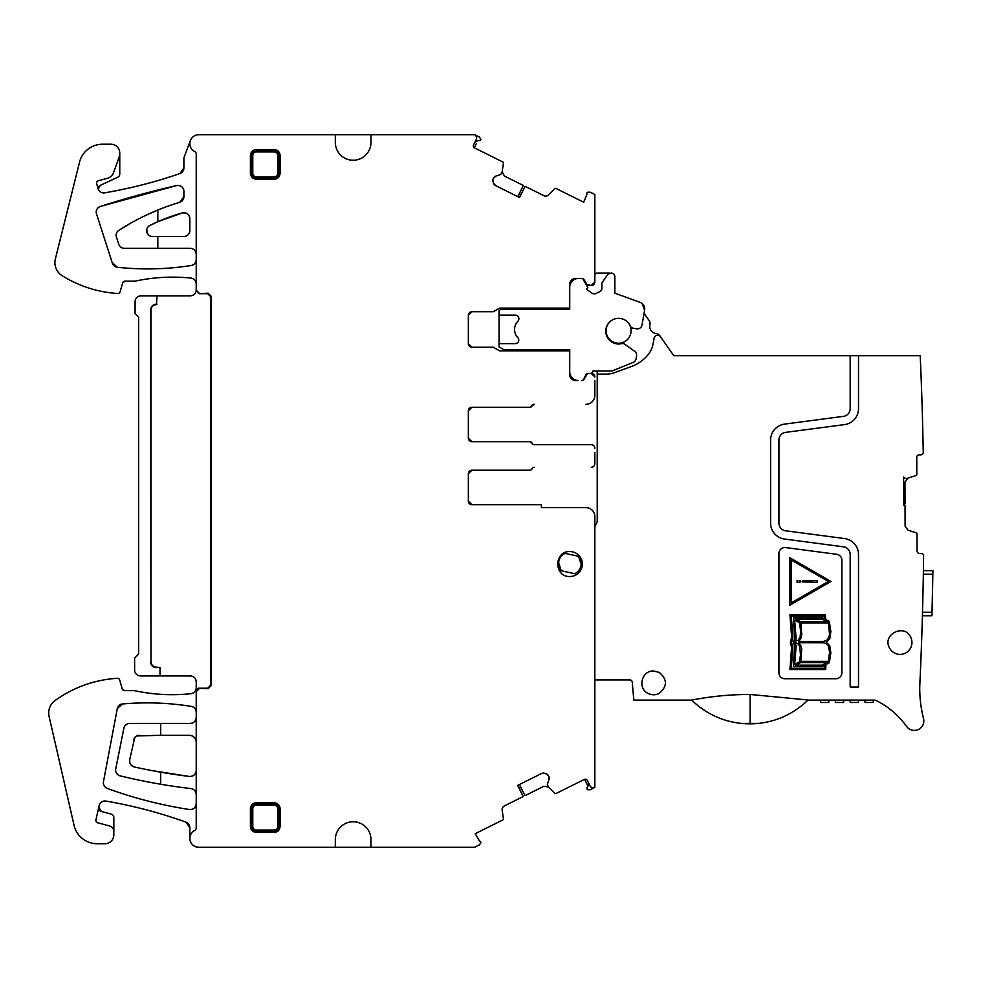 <?xml version="1.0" encoding="UTF-8"?>
<svg xmlns="http://www.w3.org/2000/svg" width="982" height="982" viewBox="0 0 982 982"><rect width="100%" height="100%" fill="white"/><g stroke="black" fill="none" stroke-linecap="round" stroke-linejoin="round"><path stroke-width="1.47" d="M503.631 349.592L569.72 349.592L569.72 372.239A8.912 8.912 0 0 0 578.03 380.55L575.648 380.55A5.941 5.941 0 0 1 569.72 374.608L569.72 350.856L499.605 350.856L505.828 350.856L499.052 346.941L499.052 343.651L515.341 343.651A3.56 3.56 0 0 0 517.895 337.747A11.882 11.882 0 0 1 517.895 321.2A3.597 3.597 0 0 0 515.341 315.124L499.052 315.124L499.052 310.398L501.36 309.207L569.72 309.207L569.72 287.321A8.912 8.912 0 0 1 578.619 278.409M904.778 478.173L903.624 477.043L905.195 478.357L907.233 478.344L915.997 475.497A1.191 1.191 0 0 0 916.807 474.367L916.758 457.231A2.381 2.381 0 0 1 919.115 454.85L920.883 454.838A2.381 2.381 0 0 0 923.252 452.42A3562.966 3562.966 0 0 0 920.208 355.693L673.75 355.693L659.929 335.942A5.941 5.941 0 0 0 655.89 333.463A7.132 7.132 0 0 1 649.9 324.932A5.941 5.941 0 0 0 648.955 320.279L644.069 313.307L644.609 310.263L642.019 324.968A4.75 4.75 0 0 1 636.471 328.81L632.973 328.16A3.56 3.56 0 0 1 630.358 326.073A12.827 12.827 0 0 0 613.492 319.408A12.827 12.827 0 0 0 606.815 336.286A12.827 12.827 0 0 0 621.729 343.614A3.56 3.56 0 0 1 624.662 344.166L634.63 351.286A4.75 4.75 0 0 1 636.545 355.975L636.041 358.872A4.75 4.75 0 0 1 633.144 362.444L612.056 370.963L592.87 371.049A2.381 2.381 0 0 1 590.501 373.418L586.684 373.418L583.173 380.046A3.56 3.56 0 0 0 584.425 378.77L582.743 380.255M642.167 303.573L644.609 310.263A7.132 7.132 0 0 0 640.031 302.333L614.842 293.164L614.842 276.629A3.56 3.56 0 0 0 611.283 273.07L608.079 274.076L601.868 282.951L601.868 289.224L600.481 291.384L595.067 293.851L592.723 293.643L586.536 289.309L587.813 287.493L582.731 278.692M499.052 315.124L499.052 343.651M501.36 309.207L503.508 308.103L499.605 308.103L493.332 311.724L471.912 311.724A3.56 3.56 0 0 0 468.353 315.283L471.912 311.724A3.56 3.56 0 0 0 468.353 315.283L468.353 343.663A3.56 3.56 0 0 0 471.912 347.235L468.353 343.663L471.912 347.235L493.32 347.235L499.605 350.856M594.834 275.328A2.381 2.381 0 0 1 597.203 273.07L610.018 273.07A2.381 2.381 0 0 0 608.079 274.076M575.427 278.998L573.684 279.907M586.684 285.541L591.274 285.541A3.56 3.56 0 0 0 591.815 285.492M640.031 302.333L614.842 293.164M468.353 473.778A3.56 3.56 0 0 1 471.912 470.218L468.353 473.778L471.912 470.218A3.56 3.56 0 0 0 468.353 473.778L468.353 501.09A3.56 3.56 0 0 0 471.912 504.662L468.353 501.09A3.56 3.56 0 0 0 471.912 504.662L541.389 504.662L541.389 507.633L585.923 507.633A8.912 8.912 0 0 1 594.834 516.532L594.748 515.28M533.913 467.248L534.269 467.248A2.381 2.381 0 0 0 532.06 468.733A2.381 2.381 0 0 1 529.863 470.218L471.912 470.218M591.274 467.248A3.56 3.56 0 0 0 594.834 463.688L594.834 459.588M594.834 452.334L594.834 463.688M471.912 407.272L529.863 407.272A2.381 2.381 0 0 0 532.06 405.787A2.381 2.381 0 0 1 534.269 404.302L533.913 404.302A2.381 2.381 0 0 0 531.716 405.787A2.381 2.381 0 0 1 529.519 407.272L471.912 407.272A3.56 3.56 0 0 0 468.353 410.832L471.912 407.272L468.353 410.832L468.353 438.144A3.56 3.56 0 0 0 471.912 441.716L529.863 441.716A2.381 2.381 0 0 1 532.06 443.201A2.381 2.381 0 0 0 534.269 444.686L591.274 444.686A3.56 3.56 0 0 1 594.834 448.246M585.923 404.302A8.912 8.912 0 0 0 594.834 395.39L594.834 380.55M573.022 279.023L572.85 279.109A5.941 5.941 0 0 1 575.648 278.409C569.621 280.594 569.621 280.594 575.648 278.409A5.941 5.941 0 0 0 569.72 284.35L569.72 308.103L499.605 308.103M569.72 284.35A5.941 5.941 0 0 1 571.61 280.005A5.941 5.941 0 0 0 569.72 284.35L571.634 279.968M572.003 279.661L572.837 279.121A5.941 5.941 0 0 0 571.61 279.993A5.941 5.941 0 0 1 572.837 279.121M495.677 185.635L493.59 183.241A4.161 4.161 0 0 0 495.677 185.635L519.539 197.505L525.1 186.347L543.881 195.688A4.161 4.161 0 0 0 548.705 194.878L554.732 188.74A1.191 1.191 0 0 1 556.107 188.507L583.676 202.218L586.954 194.289A1.191 1.191 0 0 1 586.88 193.098L587.285 192.288L590.022 192.116L594.834 194.51L594.834 282.006L591.274 285.541L586.917 284.498A3.56 3.56 0 0 0 589.433 285.541L591.274 285.541A3.56 3.56 0 0 0 594.834 282.006M519.355 197.419L525.1 186.347M502.097 172.145L503.422 163.208A1.191 1.191 0 0 0 502.772 161.969L474.306 147.766L476.43 143.495M475.718 141.383A2.381 2.381 0 0 1 476.822 141.027L480.554 140.193A1.191 1.191 0 0 1 480.1 140.684A1.191 1.191 0 0 0 480.554 140.193L480.959 139.383L479.437 137.099L474.625 134.706L198.757 134.706C194.767 134.902 191.993 136.829 190.41 140.487L183.904 157.869L183.904 167.959L179.902 173.569C155.377 182.038 130.324 188.446 104.743 192.816C101.698 193.123 99.526 191.895 98.212 189.133L100.238 185.389A3.56 3.56 0 0 0 98.212 189.133A5.941 5.941 0 0 0 104.743 192.816A475.067 475.067 0 0 0 179.902 173.569A5.941 5.941 0 0 0 183.904 167.959M370.963 134.706L370.963 142.427A17.811 17.811 0 0 1 353.152 160.238A17.811 17.811 0 0 1 335.328 142.427L335.328 134.706M196.228 712.245A5.941 5.941 0 0 0 191.232 706.377C194.326 707.114 195.995 709.065 196.228 712.245L196.228 691.451L199.199 688.48L208.11 688.689L211.081 685.718L211.081 296.159L208.11 293.201L199.199 293.667L196.228 290.697L196.228 154.039A2.799 2.799 0 0 0 194.706 151.547A8.912 8.912 0 0 1 190.41 140.487A8.912 8.912 0 0 0 189.845 143.605M211.081 296.159L210.614 296.625L207.644 293.667L199.199 293.667M49.1 716.443L74.055 825.285L49.1 716.443A15.442 15.442 0 0 1 54.305 701.099A118.761 118.761 0 0 1 117.251 678.304A2.381 2.381 0 0 1 119.681 680.01L122.234 688.922A2.381 2.381 0 0 0 124.518 690.641L134.374 690.641A178.147 178.147 0 0 0 190.925 693.697A5.941 5.941 0 0 0 195.713 690.223L198.524 688.222L207.644 688.222L210.614 685.252L210.614 296.625M370.963 839.573L370.963 847.294L335.328 847.294L335.328 839.573A17.811 17.811 0 0 1 353.152 821.762A17.811 17.811 0 0 1 370.963 839.573M370.963 847.294L474.539 847.294L479.437 844.864L480.959 842.568L480.554 841.758A1.191 1.191 0 0 0 479.56 841.095L475.214 833.693L502.772 819.982A1.191 1.191 0 0 0 503.422 818.743L502.158 810.236A4.161 4.161 0 0 1 504.417 805.903L523.21 796.562L517.649 785.391L541.512 773.521L544.691 773.3A4.161 4.161 0 0 0 541.512 773.521M517.833 785.293L523.21 796.562M548.398 786.766L554.732 793.223A1.191 1.191 0 0 0 556.107 793.456L584.609 779.315L587.985 786.103M533.913 444.686L591.274 444.686M529.519 441.716A2.381 2.381 0 0 1 531.716 443.201M196.228 254.301A5.941 5.941 0 0 0 190.299 248.36C193.908 248.716 195.884 250.692 196.228 254.301M196.228 283.994A5.941 5.941 0 0 0 190.901 278.09C194.19 278.704 195.958 280.668 196.228 283.994M179.669 202.341A5.941 5.941 0 0 0 183.904 196.658L179.669 202.341A237.534 237.534 0 0 0 118.564 230.525A5.941 5.941 0 0 0 116.195 236.294L118.54 243.524A5.941 5.941 0 0 0 124.383 248.36L190.299 248.36M190.901 278.09A178.147 178.147 0 0 0 135.074 281.147C153.523 277.194 172.132 276.175 190.901 278.09M532.06 405.787L534.269 404.302L532.06 405.787M471.912 441.716L468.353 438.144L471.912 441.716M157.832 248.36L157.832 236.49L152.443 236.49A5.806 5.806 0 0 1 149.829 225.492L158.372 221.478L182.321 212.947C186.703 212.394 189.207 214.309 189.845 218.679L189.845 230.549C189.489 234.158 187.513 236.134 183.904 236.49A5.941 5.941 0 0 0 189.845 230.549M119.669 246.04L121.694 247.722M124.972 281.147A2.381 2.381 0 0 0 122.689 282.865L124.972 281.147L135.074 281.147M157.832 236.49L183.904 236.49M122.689 282.865L120.135 291.777A2.381 2.381 0 0 1 117.705 293.495A118.761 118.761 0 0 1 62.173 275.721A15.442 15.442 0 0 1 55.188 259.653L79.235 163.393A23.752 23.752 0 0 1 102.545 144.207L110.868 144.207A8.912 8.912 0 0 1 119.767 153.106L119.767 174.01A3.56 3.56 0 0 1 117.717 177.239L100.238 185.389M157.832 221.711A178.159 178.159 0 0 0 149.829 225.492L158.372 221.478A178.147 178.147 0 0 0 157.832 221.711L157.832 210.038A237.681 237.681 0 0 0 118.564 230.525L130.52 223.282M145.582 215.451L158.372 209.817A237.534 237.534 0 0 0 157.832 210.038M189.845 827.703A5.941 5.941 0 0 0 185.917 822.118L189.845 827.703L189.845 838.395C190.385 843.845 193.393 846.815 198.855 847.294L335.328 847.294M189.845 838.395C190.385 843.845 193.393 846.815 198.855 847.294A8.912 8.912 0 0 1 194.62 830.502A8.912 8.912 0 0 0 189.845 838.395M189.845 218.679A5.941 5.941 0 0 0 182.321 212.947A178.147 178.147 0 0 0 158.372 221.478M183.904 191.343A5.941 5.941 0 0 0 176.65 185.561C180.909 185.181 183.327 187.108 183.904 191.343L183.904 196.658M185.917 822.118A475.067 475.067 0 0 0 105.933 801.067C133.208 805.756 159.857 812.777 185.917 822.118M105.933 801.067A5.941 5.941 0 0 0 99.133 805.621C100.189 802.306 102.459 800.784 105.933 801.067M176.65 185.561A898.002 898.002 0 0 0 100.311 206.465L176.65 185.561M101.318 811.463L98.765 807.241A3.56 3.56 0 0 0 101.318 811.463L111.199 814.103A3.56 3.56 0 0 1 113.838 817.552L113.838 831.668A5.941 5.941 0 0 0 109.432 825.936L97.623 822.769A2.381 2.381 0 0 1 95.929 819.958L99.133 805.621M100.311 206.465A5.892 5.892 0 0 0 96.506 213.88C95.745 210.369 97.009 207.889 100.311 206.465M96.506 213.88L112.144 262.452A5.941 5.941 0 0 0 117.349 267.264L112.144 262.452M119.767 153.929A8.912 8.912 0 0 1 119.239 156.973L113.495 172.734A8.912 8.912 0 0 1 107.431 178.294L98.347 180.725A2.381 2.381 0 0 0 96.666 183.659L98.188 189.06A5.941 5.941 0 0 0 98.212 189.133M117.349 267.264A279.44 279.44 0 0 0 191.22 265.496C166.67 269.35 142.046 269.94 117.349 267.264M113.838 831.668L113.838 834.823A8.912 8.912 0 0 1 104.927 843.734L97.206 843.734A23.752 23.752 0 0 1 74.055 825.285M198.757 134.706C194.767 134.902 191.993 136.829 190.41 140.487A8.912 8.912 0 0 1 198.757 134.706M124.518 690.641L122.234 688.922M195.713 690.223A5.941 5.941 0 0 1 190.925 693.697A5.941 5.941 0 0 0 195.713 690.223L195.786 690.051A5.941 5.941 0 0 0 196.228 687.793C195.958 691.107 194.19 693.071 190.925 693.697C171.911 695.686 153.057 694.667 134.374 690.641M196.228 681.852A5.941 5.941 0 0 0 190.299 675.923C193.908 676.267 195.884 678.255 196.228 681.852L196.228 687.793M198.524 688.222L195.786 690.051M196.228 289.935L196.228 289.935C195.884 293.532 193.908 295.508 190.299 295.864L141.003 295.864A5.941 5.941 0 0 0 135.074 301.805L135.074 313.688L138.634 317.247L138.634 654.086L134.62 658.1L134.62 669.982A5.941 5.941 0 0 0 140.561 675.923L190.299 675.923M157.046 295.864L156.445 304.653A5.475 5.475 0 0 0 150.97 310.116L150.97 661.672A5.475 5.475 0 0 0 156.445 667.134L160.005 667.6L156.445 667.134M150.97 661.672L150.504 310.116A5.941 5.941 0 0 1 156.445 304.187L157.046 304.187M588.856 784.287A2.381 2.381 0 0 1 588.476 785.379L586.954 787.674L587.285 789.675L590.022 789.847L594.834 787.454L594.834 516.532M594.834 376.99A3.56 3.56 0 0 0 591.274 373.418L589.433 373.418A3.56 3.56 0 0 0 586.917 374.461L584.425 378.77A3.56 3.56 0 0 1 581.344 380.55M517.833 196.658L523.283 185.438L504.417 176.06L502.158 171.727L502.195 173.163M495.885 176.085A4.161 4.161 0 0 0 493.492 178.184L495.885 176.085L500.795 174.44L502.035 172.329M493.308 178.552A4.161 4.161 0 0 0 493.087 181.719L493.492 178.184M196.228 770.391C195.749 774.442 193.466 776.467 189.379 776.443A6.101 6.101 0 0 0 196.228 770.391C195.749 774.442 193.466 776.467 189.379 776.443A581.97 581.97 0 0 1 188.581 776.345L151.154 770.453L188.581 776.345A581.958 581.958 0 0 1 134.387 766.991L131.551 765.506M136.805 735.935L160.68 735.297L160.68 723.427L129.698 723.427A5.941 5.941 0 0 0 123.879 728.202L115.729 768.931A5.941 5.941 0 0 0 120.148 775.866A593.877 593.877 0 0 0 190.545 788.546A593.803 593.803 0 0 0 190.987 788.607C194.227 789.246 195.97 791.21 196.228 794.499A5.941 5.941 0 0 0 190.987 788.607L190.987 788.607M160.68 735.297L189.342 735.297C193.528 735.714 195.823 738.01 196.228 742.196A6.886 6.886 0 0 0 189.342 735.297M190.299 723.427A5.941 5.941 0 0 0 196.228 717.486C195.884 721.095 193.908 723.071 190.299 723.427A5.941 5.941 0 0 0 196.228 717.486A5.941 5.941 0 0 1 190.299 723.427L160.68 723.427M191.232 706.377A279.735 279.735 0 0 0 122.382 703.984C145.275 701.958 168.069 702.731 190.766 706.303M129.894 762.953L129.673 759.761L134.755 737.617M131.981 778.616L120.148 775.866A5.941 5.941 0 0 1 115.729 768.931A5.941 5.941 0 0 0 120.148 775.866A593.828 593.828 0 0 0 158.372 783.845L146.428 781.635M122.382 703.984A5.696 5.696 0 0 0 117.288 708.599L122.382 703.984M115.925 771.975L117.472 774.417M117.288 708.599L103.466 781.721A5.941 5.941 0 0 0 107.259 788.399C104.374 787.098 103.11 784.876 103.466 781.721M127.009 724.065L124.96 725.796M107.259 788.399A425.648 425.648 0 0 0 188.937 809.438C161.011 805.13 133.785 798.121 107.259 788.399M188.937 809.438A425.942 425.942 0 0 0 189.403 809.512A5.941 5.941 0 0 0 196.228 803.644C195.737 807.67 193.454 809.634 189.403 809.512M519.355 784.544L525.014 795.653L543.881 786.263L548.705 787.073L547.526 786.238M548.999 779.438A4.161 4.161 0 0 0 548.778 776.271L548.999 779.438L547.355 784.348L548.3 786.619M548.594 775.89A4.161 4.161 0 0 0 546.201 773.804L548.778 776.271M150.504 661.672A5.941 5.941 0 0 0 156.445 667.6M274.162 802.76L274.162 803.853L256.351 803.853A4.849 4.849 0 0 0 251.502 808.702L251.502 826.513A4.849 4.849 0 0 0 256.351 831.361L274.162 831.361A4.849 4.849 0 0 0 279.011 826.513L279.011 808.702C278.728 805.756 277.108 804.135 274.162 803.853L274.162 805.142A3.56 3.56 0 0 1 277.734 808.702L280.103 808.702L280.103 826.513C279.674 830.195 277.697 832.171 274.162 832.454L274.162 830.072L256.351 830.072A3.56 3.56 0 0 1 252.791 826.513L250.41 826.513L250.41 808.702C250.852 805.019 252.828 803.043 256.351 802.76L274.162 802.76C277.845 803.19 279.821 805.166 280.103 808.702M256.351 149.546L256.351 150.639A4.849 4.849 0 0 0 251.502 155.487L251.502 173.298A4.849 4.849 0 0 0 256.351 178.147L274.162 178.147C277.108 177.865 278.728 176.244 279.011 173.298L279.011 155.487C278.728 152.541 277.108 150.933 274.162 150.639L256.351 150.639L256.351 151.928L274.162 151.928A3.56 3.56 0 0 1 277.734 155.487L280.103 155.487L280.103 173.298C279.674 176.981 277.697 178.957 274.162 179.24L274.162 176.87L256.351 176.87A3.56 3.56 0 0 1 252.791 173.298L250.41 173.298L250.41 155.487C250.852 151.805 252.828 149.829 256.351 149.546L274.162 149.546C277.845 149.976 279.821 151.964 280.103 155.487M129.698 723.427A5.941 5.941 0 0 0 123.879 728.202A5.941 5.941 0 0 1 129.698 723.427M129.673 759.761A6.174 6.174 0 0 0 134.387 766.991M139.493 735.297A6.015 6.015 0 0 0 133.601 740.133M160.68 784.237L160.68 772.183M476.822 141.027L474.846 142.341M588.476 785.379L588.623 783.01M591.618 787.454L593.103 787.834M160.005 675.923L160.005 667.6M198.413 688.48L199.199 688.48M147.816 234.182L146.735 229.628L147.816 234.182M118.54 243.524A5.941 5.941 0 0 0 124.383 248.36A5.941 5.941 0 0 1 118.54 243.524M594.81 787.466A3.56 3.56 0 0 1 590.035 785.858L587.383 780.543A2.381 2.381 0 0 0 584.204 779.475L584.609 779.315M191.22 265.496A5.941 5.941 0 0 0 196.228 259.629C195.995 262.808 194.326 264.759 191.22 265.496M476.577 137.271L475.975 135.847M479.437 137.099L474.625 134.706M474.65 134.718A3.56 3.56 0 0 1 476.258 139.493L473.606 144.808A2.381 2.381 0 0 0 474.674 148L474.306 147.766M575.648 380.55C572.04 380.194 570.063 378.217 569.72 374.608M591.274 373.418L594.834 376.928M274.162 832.454L256.351 832.454C252.681 832.024 250.692 830.036 250.41 826.513M274.162 179.24L256.351 179.24C252.681 178.81 250.692 176.834 250.41 173.298M541.389 507.633L585.923 507.633M546.201 773.804L544.691 773.3M194.62 830.502A3.007 3.007 0 0 0 196.228 827.826L196.228 691.451M199.199 688.689L196.228 691.659M199.199 293.201L196.228 290.23M493.087 181.719L493.59 183.241M586.905 284.498L584.425 280.189A3.56 3.56 0 0 0 581.344 278.409L575.648 278.409A5.941 5.941 0 0 0 572.85 279.109M569.891 551.577C553.811 550.804 553.811 577.281 569.891 576.508A12.471 12.471 0 0 0 582.363 564.036A12.471 12.471 0 0 0 569.891 551.577M903.624 477.043L903.624 505.165L905.036 505.153L905.109 526.217L907.994 530.17L916.181 532.796A1.191 1.191 0 0 1 917.004 533.926L917.065 551.062A2.381 2.381 0 0 0 919.447 553.418L921.214 553.418A2.381 2.381 0 0 1 923.596 555.824A3562.966 3562.966 0 0 1 921.791 636.14L921.276 650.403A3562.966 3562.966 0 0 1 919.889 683.3L919.913 682.797M920.895 660.321L920.637 666.557L920.895 660.321M922.454 614.732L922.417 615.788L922.454 614.732M922.417 615.788L931.93 615.788L932.016 612.216L932.9 570.652L923.399 570.652L923.387 571.708M858.501 355.693L858.501 408.708A16.031 16.031 0 0 1 844.557 424.605L785.637 432.362A7.721 7.721 0 0 0 778.922 440.01L778.922 523.148A7.721 7.721 0 0 0 785.637 530.796L844.557 538.553A16.031 16.031 0 0 1 858.501 554.449L858.501 687.044L850.179 687.044L850.179 554.449A7.721 7.721 0 0 0 843.464 546.802L784.544 539.044A16.031 16.031 0 0 1 770.612 523.148L770.612 440.01A16.031 16.031 0 0 1 784.544 424.114L843.464 416.356A7.721 7.721 0 0 0 850.179 408.708L850.179 355.693M660.53 336.814A3.56 3.56 0 0 0 654.11 338.238L653.14 343.737A23.752 23.752 0 0 1 648.341 354.392A38.003 38.003 0 0 1 631.586 366.458L614.548 372.657A23.752 23.752 0 0 1 606.422 374.093L597.216 374.093L597.216 520.595A5.941 5.941 0 0 1 596.418 523.566L595.632 524.928A5.941 5.941 0 0 0 594.834 527.899M919.889 683.3A118.761 118.761 0 0 0 923.522 718.517A9.501 9.501 0 0 1 906.595 726.434A83.139 83.139 0 0 0 876.607 700.743A5.941 5.941 0 0 0 873.919 700.105L808.014 700.105A83.175 83.175 0 0 0 808.112 700.006L750.125 694.458C730.424 694.458 710.919 696.348 691.635 700.105L633.82 700.105L632.236 682.085A2.381 2.381 0 0 0 629.867 679.912L594.834 679.912M785.637 547.575A5.941 5.941 0 0 0 778.922 553.455L778.922 672.793A5.941 5.941 0 0 0 784.864 678.734L835.928 678.734A5.941 5.941 0 0 0 841.869 672.793L841.869 560.182A5.941 5.941 0 0 0 836.701 554.29L785.637 547.575M910.793 637.404C904.864 623.263 882.106 634.077 889.336 647.604A11.882 11.882 0 0 0 900.064 654.38A11.882 11.882 0 0 0 910.793 637.404M659.168 672.375L653.619 671.013C641.688 670.301 637.195 688.443 648.083 693.39A11.882 11.882 0 0 0 659.168 693.39C667.49 686.393 667.49 679.384 659.168 672.375M923.338 574.212L932.839 574.212L932.9 570.652M841.869 560.182A5.941 5.941 0 0 0 836.701 554.29M907.822 478.185L904.962 482.15L905.036 503.361L903.624 503.385M597.216 370.963L597.216 374.093M611.393 320.562A12.471 12.471 0 0 0 618.586 343.221A12.471 12.471 0 0 0 625.779 320.562M791.615 647.138L790.277 642.915L791.627 637.318L789.945 614.757L825.408 614.769L825.69 619.544L829.287 621.373L830.87 631.647L829.815 638.509L826.243 642.142L829.778 645.775L830.858 652.87L829.274 662.813L825.96 664.556L825.678 669.552L789.933 669.54L791.615 647.138M830.968 581.454L789.835 605.207L789.835 557.702L830.968 581.454M903.624 504.993L905.036 505.153M792.891 646.757L791.283 668.263L824.561 668.263L824.733 665.133L822.671 666.373L793.382 666.373L794.659 645.935L793.419 642.609L794.659 638.435L793.382 617.899L822.671 617.899L824.487 618.844L824.328 616.009L791.283 616.009L792.891 637.723L791.517 642.645L792.891 646.757M827.016 621.667L822.413 619.176L795.801 619.176L800.674 621.667L827.016 621.667M822.13 665.133L826.905 662.604L800.674 662.604L795.936 665.133L822.13 665.133M799.471 622.588L794.659 620.145L796.132 638.791L794.659 641.528L798.256 640.154L800.146 636.937L800.625 631.033L799.471 622.588M796.157 645.653L794.659 664.36L799.397 661.917L800.502 654.933L799.692 646.021L797.715 643.591L795.788 642.866L794.659 642.78L796.157 645.653M828.342 622.944L800.858 622.944L801.778 634.556L800.76 638.631L798.734 641.528L823.186 641.504L826.611 640.436L828.747 637.772L829.544 634.311L828.342 622.944M800.809 661.352L828.391 661.352L829.618 651.864L828.047 645.223L826.108 643.468L823.162 642.793L798.636 642.78L800.87 645.739L801.729 648.893L800.809 661.352M791.136 559.973L828.354 581.454L791.136 602.948L791.136 559.973M797.077 582.351L800.048 582.351L800.048 580.571L797.077 580.571L797.077 582.351M817.196 580.583L802.184 581L802.184 581.921L817.196 582.338L817.196 580.583M558.648 562.625L561.201 570.726L574.728 573.721A11.281 11.281 0 0 0 578.582 556.328L565.067 553.332A11.281 11.281 0 0 0 561.201 570.726M581.135 564.429L578.582 556.328L565.067 553.332M694.593 702.879L691.635 700.105C705.812 713.619 722.396 721.389 741.398 723.427A83.163 83.163 0 0 0 758.399 723.415L741.398 723.427M858.501 702.486L858.501 700.105L858.501 702.486L850.179 702.486L850.179 700.105M865.032 700.105L865.032 702.486L873.342 702.486L873.342 700.105M828.808 702.486L828.808 700.105L828.808 702.486L820.486 702.486L820.486 700.105L820.486 702.486M835.338 700.105L835.338 702.486L835.338 700.105M843.648 700.105L843.648 702.486L835.338 702.486M932.753 579.564L932.151 607.465M758.399 723.415C777.265 721.377 793.812 713.607 808.014 700.105L808.112 700.006M921.497 387.374L921.177 379.052L921.497 387.374M921.742 394.617L921.889 398.802M922.368 414.355L922.393 415.374M158.372 209.817A237.534 237.534 0 0 0 118.564 230.525M583.173 380.046A3.56 3.56 0 0 0 584.425 378.77M471.912 311.724A3.56 3.56 0 0 0 468.353 315.283M120.148 775.866A593.828 593.828 0 0 0 158.372 783.845M277.734 155.487L277.734 173.298A3.56 3.56 0 0 1 274.162 176.87M252.791 173.298L252.791 155.487A3.56 3.56 0 0 1 256.351 151.928M277.734 808.702L277.734 826.513A3.56 3.56 0 0 1 274.162 830.072M252.791 826.513L252.791 808.702A3.56 3.56 0 0 1 256.351 805.142L274.162 805.142M256.351 802.76L256.351 805.142M252.791 808.702L250.41 808.702M256.351 830.072L256.351 832.454M277.734 826.513L280.103 826.513M252.791 155.487L250.41 155.487M256.351 176.87L256.351 179.24M277.734 173.298L280.103 173.298M274.162 151.928L274.162 149.546M932.016 612.216L922.515 612.216M750.125 694.458L750.125 723.292M584.425 280.189L583.603 280.189M573.279 280.189L571.414 280.189"/></g></svg>
